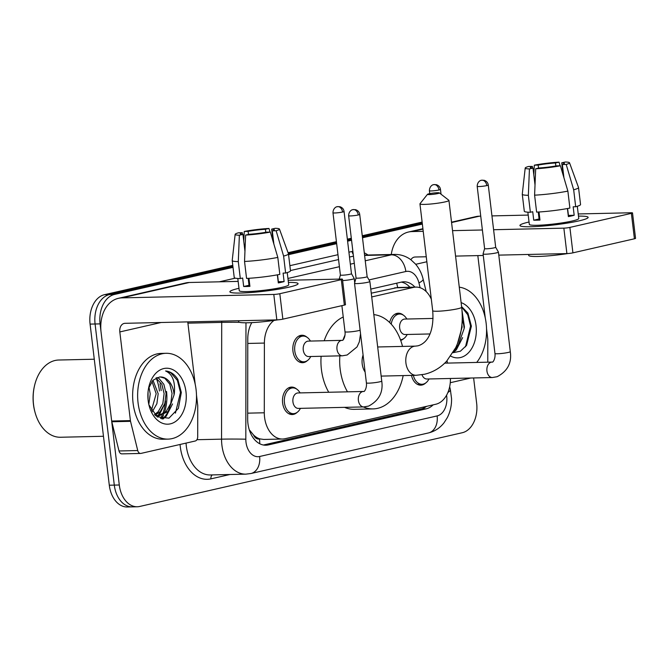 <?xml version="1.0" encoding="UTF-8"?>
<svg xmlns="http://www.w3.org/2000/svg" width="669" height="669" viewBox="0 0 669 669"><rect width="100%" height="100%" fill="white"/><g stroke="black" fill="none" stroke-linecap="round" stroke-linejoin="round"><path stroke-width="1" d="M389.667 322.542A13.731 9.416 -91.3 0 1 398.339 313.209A13.731 9.416 -91.3 0 1 403.307 315.124M307.414 360.574A13.731 9.416 -91.3 0 1 302.539 362.707A13.731 9.416 -91.3 0 1 292.947 351.1A13.731 9.416 -91.3 0 1 301.92 335.244A13.731 9.416 -91.3 0 1 306.887 337.159M297.095 412.413A13.731 9.416 -91.3 0 1 292.211 414.546A13.731 9.416 -91.3 0 1 282.619 402.939A13.731 9.416 -91.3 0 1 291.592 387.083A13.731 9.416 -91.3 0 1 296.559 388.998M274.073 320.401A25.748 17.662 88.7 0 0 264.389 343.072L264.288 412.781A25.748 17.662 88.7 0 0 264.556 417.255A25.748 17.662 88.7 0 0 282.544 439.023A25.748 17.662 88.7 0 0 284.994 438.722L435.803 404.243A25.748 17.662 88.7 0 0 450.429 378.478M249.412 430.226A25.748 0.652 -179.9 0 1 249.646 430.226L253.543 434.992A8.58 5.887 88.7 0 0 259.497 438.948A25.748 18.556 77.1 0 1 259.731 443.748M259.497 438.948L259.806 438.872A25.748 17.662 -91.3 0 1 253.543 434.992M396.65 283.188A25.748 18.556 77.1 0 1 397.612 287.511L371.27 293.181M259.806 438.872L263.778 439.449L282.544 439.023M431.321 299.21A25.748 17.662 88.7 0 0 415.917 287.093A25.748 17.662 88.7 0 0 413.467 287.402L371.713 296.944M447.561 363.091L447.001 360.808M403.833 338.531A13.731 9.416 -91.3 0 1 400.698 340.396M425.651 383.028A13.731 9.416 -91.3 0 1 420.768 385.16A13.731 9.416 -91.3 0 1 411.494 375.409M251.795 322.625A25.748 17.662 88.7 0 0 247.781 338.815L247.672 418.978A25.748 17.662 88.7 0 0 247.931 423.452A25.748 17.662 88.7 0 0 265.919 445.219A25.748 17.662 88.7 0 0 268.369 444.918L426.161 408.851A25.748 17.662 88.7 0 0 433.161 404.854M166.539 391.44A34.336 23.549 -91.3 0 1 164.156 413.317A34.336 23.549 -91.3 0 0 166.539 391.44M163.587 414.788A34.336 23.549 -91.3 0 1 161.664 418.777A34.336 23.549 -91.3 0 0 163.587 414.788M473.627 377.96L476.654 403.307A25.748 17.662 -91.3 0 1 462.279 432.726L139.729 506.458A25.748 17.662 -91.3 0 1 137.279 506.759A25.748 17.662 -91.3 0 1 119.291 484.992L100.082 323.88A25.748 17.662 -91.3 0 1 114.449 294.46L233.021 267.357M288.556 254.663L336.658 243.667M347.596 241.166L351.56 240.263M362.498 237.763L422.365 224.082M134.737 506.567A25.748 17.662 -91.3 0 1 132.286 506.876L127.286 506.985A25.748 17.662 -91.3 0 1 109.298 485.217L90.089 324.105L95.082 323.988A25.748 17.662 -91.3 0 1 109.457 294.577L232.896 266.354L109.457 294.577A25.748 17.662 -91.3 0 0 95.082 323.988L114.299 485.109L95.082 323.988L100.082 323.88M132.286 506.876A25.748 17.662 -91.3 0 1 114.299 485.109A25.748 17.662 -91.3 0 0 132.286 506.876L137.279 506.759M288.406 253.668L336.54 242.671L288.406 253.668M347.479 240.171L351.434 239.259L347.479 240.171M362.381 236.759L422.239 223.078L362.381 236.759M414.922 287.118A25.748 17.662 88.7 0 0 403.833 281.8A25.748 17.662 88.7 0 0 401.375 282.109L370.777 289.1M426.563 406.359A25.748 17.662 -91.3 0 1 421.161 408.96L263.419 445.019M401.341 282.117A25.748 17.662 -91.3 0 1 409.921 287.235M159.958 383.789A41.202 28.257 -91.3 0 1 161.187 390.604A41.202 28.257 -91.3 0 0 159.958 383.789M160.593 418.485A34.336 23.549 88.7 0 0 162.124 415.332M162.517 414.379A34.336 23.549 88.7 0 0 165.511 400.982M90.089 324.105A25.748 17.662 -91.3 0 1 104.456 294.686L232.779 265.359M288.055 252.723L336.415 241.668M347.362 239.168L351.317 238.256M362.255 235.756L422.122 222.075M288.958 287.168A34.336 3.479 173.2 0 1 254.563 292.211A34.336 3.479 173.2 0 1 230.487 292.345A34.336 3.479 173.2 0 1 238.975 288.306A34.336 3.479 173.2 0 0 229.885 291.801A34.336 3.479 173.2 0 0 251.703 292.453A34.336 3.479 173.2 0 0 288.958 287.168A34.336 3.479 173.2 0 0 297.605 284.342A34.336 3.479 173.2 0 0 288.414 282.41A34.336 3.479 173.2 0 1 298.073 283.673A34.336 3.479 173.2 0 1 288.958 287.168M196.485 395.028L197.698 405.222A4.29 2.944 88.7 0 1 197.74 405.966L197.698 436.84A4.29 2.944 88.7 0 1 195.264 440.996L141.017 453.398A4.29 2.944 88.7 0 1 140.607 453.448L121.875 453.875A4.29 2.944 -91.3 0 1 119.007 450.973L111.798 421.754A4.29 2.944 -91.3 0 1 111.664 421.027L101.094 332.359A34.336 24.745 77.1 0 1 118.421 298.324A34.336 24.745 77.1 0 1 122.034 297.872L273.797 294.444A4.29 0.435 -6.8 0 0 279.818 293.708L282.853 319.155A4.29 0.435 173.2 0 1 276.832 319.882L125.061 323.311A8.58 6.188 -102.9 0 0 124.166 323.428A8.58 6.188 -102.9 0 0 119.826 331.933L130.405 420.6A4.29 2.944 88.7 0 0 130.53 421.328L137.739 450.546A4.29 2.944 88.7 0 0 140.607 453.448M118.421 298.324L185.723 282.937A34.336 24.745 77.1 0 1 189.327 282.494L238.147 281.39M341.315 279.659A4.29 0.435 -6.8 0 0 342.453 279.216L345.488 304.654A4.29 0.435 173.2 0 1 344.351 305.097L341.315 279.659L279.818 293.708M342.453 279.216A4.29 0.435 -6.8 0 0 341.09 279.065L288.155 280.261M344.351 305.097L282.853 319.155M187.763 321.898L195.197 384.232M270.335 232.076L266.496 232.16A17.168 1.739 173.2 0 1 249.194 234.267L245.623 235.087A22.32 2.258 173.2 0 0 270.335 232.076L277.811 257.414L279.826 274.374A28.324 2.868 173.2 0 1 246.56 278.421L244.536 261.462L245.623 235.087M248.182 278.337L249.01 285.287A17.168 1.739 -6.8 0 0 249.796 285.312M244.954 251.251L242.947 234.409A17.168 1.739 173.2 0 1 240.255 233.807A17.168 1.739 173.2 0 1 242.303 232.703L242.504 234.384M249.545 283.255A17.168 1.739 -6.8 0 0 248.793 283.464M273.144 241.576L271.656 229.133L275.227 228.313A22.32 2.258 173.2 0 1 279.45 229.074L288.448 253.785A28.324 2.868 173.2 0 1 288.464 253.852L290.488 270.811A28.324 2.868 173.2 0 1 285.63 273.044L283.096 273.103L284.108 281.582A24.895 2.525 173.2 0 1 281.482 282.243A24.895 2.525 173.2 0 1 278.312 282.912L277.351 274.842M287.235 272.584L288.699 284.785A24.895 2.525 173.2 0 1 282.092 287.327A24.895 2.525 173.2 0 1 255.081 291.157A24.895 2.525 173.2 0 1 239.259 290.681L237.804 278.48M289.61 317.608A29.185 2.952 173.2 0 1 288.849 317.783A29.185 2.952 173.2 0 1 288.055 317.959M242.947 234.409L239.377 235.22L238.289 261.604L240.313 278.563L242.663 278.028L243.675 286.508A24.895 2.525 173.2 0 0 249.922 286.365L248.96 278.287M240.313 278.563A28.324 2.868 173.2 0 1 234.234 277.526L232.21 260.567A28.324 2.868 173.2 0 1 232.21 260.492L235.145 234.359A22.32 2.258 173.2 0 1 238.465 232.795L242.303 232.703M238.289 261.604A28.324 2.868 173.2 0 1 232.21 260.567M288.464 253.852A28.324 2.868 173.2 0 1 283.606 256.085L276.138 230.746L272.3 230.83L273.872 244.06M285.63 273.044L283.606 256.085M239.377 235.22A22.32 2.258 173.2 0 1 235.145 234.359M248.475 234.434L248.107 231.382L244.269 231.466L243.733 241.049M244.269 231.466A22.32 2.258 173.2 0 1 268.98 228.455L265.417 229.275L265.777 232.294M270.042 232.076L268.98 228.455M279.45 229.074A22.32 2.258 173.2 0 1 276.138 230.746M248.107 231.382A17.168 1.739 173.2 0 1 265.417 229.275M271.656 229.133A17.168 1.739 173.2 0 1 274.349 229.735A17.168 1.739 173.2 0 1 272.3 230.83M277.903 319.832A29.185 2.952 173.2 0 1 238.632 321.722L238.524 320.752M277.811 257.414A28.324 2.868 173.2 0 1 244.536 261.462M277.543 274.808L278.363 281.716A17.168 1.739 -6.8 0 1 278.17 281.766M284.108 281.582L278.363 281.716M249.01 285.287L243.675 286.508M249.445 282.368L248.667 282.385M103.469 436.28L60.519 437.25A38.626 26.492 -91.3 0 1 34.98 412.121L34.821 411.552A36.912 25.313 -91.3 0 1 33.45 404.369A36.912 25.313 -91.3 0 1 34.27 386.858L34.395 386.281A38.626 26.492 -91.3 0 1 58.772 360.022L94.279 359.22M34.98 412.121A38.626 26.492 -91.3 0 1 33.542 404.603A38.626 26.492 -91.3 0 1 34.395 386.281M196.076 389.575A42.916 29.436 -91.3 0 1 168.036 439.115A42.916 29.436 -91.3 0 1 138.065 402.838A42.916 29.436 -91.3 0 1 166.096 353.299A42.916 29.436 -91.3 0 1 196.076 389.575M168.036 439.115L163.044 439.232A42.916 29.436 -91.3 0 1 133.064 402.955A42.916 29.436 -91.3 0 1 161.104 353.416L166.096 353.299M154.497 414.604L158.21 411.703L162.835 403.574L164.114 393.573L161.873 384.382L155.977 377.943M155.216 415.156L160.2 411.652L164.817 403.532L166.096 393.531L163.855 384.332L158.879 378.403L156.989 377.508M151.411 410.54L156.178 393.757L151.963 381.355M152.248 411.853L156.889 403.708L158.16 393.707L152.967 380.201M148.033 399.326L148.05 391.883M148.802 404.352L150.232 393.89L148.961 387.1M155.768 415.775L159.189 415.792L168.128 411.477L174.074 394.894A19.401 13.305 -91.3 0 0 173.932 393.355A19.401 13.305 -91.3 0 0 160.384 376.956A19.401 13.305 -91.3 0 0 159.473 377.023L152.917 380.251L148.577 388.346M158.193 415.767L166.146 411.519L170.771 403.39L172.042 393.397L169.809 384.198L164.833 378.269L160.334 376.956M154.965 415.064L159.189 415.792M148.158 400.53A27.981 19.192 -91.3 0 1 148.777 387.259A27.981 19.192 -91.3 0 1 168.371 368.326A27.981 19.192 -91.3 0 1 185.982 391.883A27.981 19.192 -91.3 0 1 172.251 423.276A27.981 19.192 -91.3 0 1 149.195 405.983A27.981 19.192 -91.3 0 1 148.158 400.53M148.903 404.804L157.182 416.829L168.956 418.175L178.38 408.383L181.324 392.452L177.837 379.373C174.492 374.197 170.411 371.395 165.586 370.977C172.426 374.013 175.353 381.447 174.358 393.297L174.074 394.894M156.22 378.06A38.626 26.492 -91.3 0 1 159.448 391.005M157.608 417.096L158.812 415.8M158.929 415.658L164.616 404.126M163.052 419.011L166.263 416.168L172.552 403.942M157.014 416.72L157.825 415.825M157.892 415.742L161.48 410.114M162.258 418.894L165.268 416.193L169.416 409.93M175.429 413.141L180.496 392.385L177.377 380.393L170.687 372.666L165.586 370.977M437.802 193.567A6.013 0.61 -6.8 0 0 439.357 192.898A6.013 0.61 -6.8 0 0 435.293 192.864A6.013 0.61 -6.8 0 0 429.063 193.767A6.013 0.61 -6.8 0 0 427.491 194.311A6.013 0.61 -6.8 0 0 431.003 194.512A6.013 0.61 -6.8 0 0 437.802 193.567M439.357 192.898L448.84 200.274A14.593 1.48 173.2 0 1 448.932 200.416A14.593 1.48 173.2 0 1 445.061 201.904A14.593 1.48 173.2 0 1 429.222 204.145A14.593 1.48 173.2 0 1 419.948 203.869A14.593 1.48 173.2 0 1 420.007 203.71L427.491 194.311M363.083 355.022A14.593 10.01 88.7 0 0 362.197 363.953A14.593 10.01 88.7 0 0 365.107 372.023M403.173 375.593A47.215 32.38 -91.3 0 1 373.126 408.901A47.215 32.38 -91.3 0 1 363.326 406.928M347.487 391.833A47.215 32.38 -91.3 0 1 340.153 368.995A47.215 32.38 -91.3 0 1 339.852 355.858M373.126 408.901L354.386 409.328A47.215 32.38 -91.3 0 1 344.585 407.354M328.755 392.26A47.215 32.38 -91.3 0 1 321.413 369.422A47.215 32.38 -91.3 0 1 321.12 356.276M343.097 339.844A47.215 32.38 -91.3 0 1 345.028 335.002M373.82 314.622A47.215 32.38 -91.3 0 1 402.512 346.417M324.189 340.755A47.215 32.38 -91.3 0 1 343.239 317.014M363.777 406.919L298.324 408.399A7.727 5.302 -91.3 0 1 292.93 401.868A7.727 5.302 -91.3 0 1 297.973 392.954L363.426 391.474A7.727 5.302 -91.3 0 0 362.364 391.658A7.727 5.302 -91.3 0 0 358.383 400.388A7.727 5.302 -91.3 0 0 363.777 406.919L368.586 406.1C378.98 400.614 383.37 392.26 381.74 381.037L369.873 281.49A7.727 0.786 -6.8 0 0 369.865 281.457L367.13 276.64A5.578 0.569 -6.8 0 1 367.139 276.657A5.578 0.569 -6.8 0 1 365.65 277.225A5.578 0.569 -6.8 0 1 357.823 278.179A5.578 0.569 -6.8 0 1 356.05 277.978L354.537 283.28A7.727 0.786 -6.8 0 0 354.528 283.313A7.727 0.786 -6.8 0 0 356.978 283.597A7.727 0.786 -6.8 0 0 367.825 282.276A7.727 0.786 -6.8 0 0 369.873 281.49M300.515 408.349L299.595 409.754A12.878 8.831 -91.3 0 1 293.44 413.659A12.878 8.831 -91.3 0 1 284.45 402.78A12.878 8.831 -91.3 0 1 292.863 387.911A12.878 8.831 -91.3 0 1 299.185 391.541L300.164 392.904M356.059 277.953A5.578 0.569 -6.8 0 0 356.05 277.978L348.633 215.736A5.578 0.569 -6.8 0 0 352.178 215.836A5.578 0.569 -6.8 0 0 358.233 214.983A5.578 0.569 -6.8 0 0 359.713 214.415L367.139 276.657M492.334 377.533A7.727 5.302 -91.3 0 1 486.94 371.002A7.727 5.302 -91.3 0 1 490.921 362.272A7.727 5.302 -91.3 0 1 491.983 362.088L492.351 362.029C492.635 362.874 495.645 358.885 494.96 353.483A7.727 0.786 -6.8 0 0 499.868 353.633A7.727 0.786 -6.8 0 0 508.248 352.438A7.727 0.786 -6.8 0 0 508.565 352.371A7.727 0.786 -6.8 0 0 510.296 351.651C511.919 362.874 507.537 371.228 497.142 376.714L492.334 377.533L426.881 379.014A7.727 5.302 -91.3 0 1 422.005 374.749M429.072 378.963L428.152 380.368A12.878 8.831 -91.3 0 1 421.997 384.274A12.878 8.831 -91.3 0 1 413.35 375.368M496.381 252.89A7.727 0.786 -6.8 0 0 498.43 252.104A7.727 0.786 -6.8 0 0 498.413 252.071L495.687 247.254A5.578 0.569 -6.8 0 1 495.687 247.271A5.578 0.569 -6.8 0 1 494.207 247.839A5.578 0.569 -6.8 0 1 486.38 248.793A5.578 0.569 -6.8 0 1 484.607 248.592A5.578 0.569 -6.8 0 0 484.607 248.592L483.085 253.894A7.727 0.786 -6.8 0 0 483.085 253.936A7.727 0.786 -6.8 0 0 485.535 254.212A7.727 0.786 -6.8 0 0 496.381 252.89M342.377 355.799L308.652 356.56A7.727 5.302 -91.3 0 1 303.258 350.029A7.727 5.302 -91.3 0 1 308.3 341.115L342.026 340.354A7.727 5.302 -91.3 0 0 340.964 340.529A7.727 5.302 -91.3 0 0 336.984 349.268A7.727 5.302 -91.3 0 0 342.377 355.799L347.186 354.98L357.045 346.91L359.303 341.901L360.558 333.864M310.842 356.51L309.923 357.915A12.878 8.831 -91.3 0 1 303.768 361.82A12.878 8.831 -91.3 0 1 294.778 350.941A12.878 8.831 -91.3 0 1 303.191 336.081A12.878 8.831 -91.3 0 1 309.513 339.701L310.491 341.065M332.978 212.775C333.095 207.515 337.327 206.478 336.683 206.846L337.268 206.679A5.578 4.022 -102.9 0 1 337.853 206.604A5.578 4.022 77.1 0 1 342.578 212.023A5.578 0.569 -6.8 0 1 336.524 212.884A5.578 0.569 -6.8 0 1 332.978 212.775L340.396 275.018A5.578 0.569 -6.8 0 0 340.396 275.018A5.578 0.569 -6.8 0 0 342.168 275.218A5.578 0.569 -6.8 0 0 349.996 274.265A5.578 0.569 -6.8 0 0 351.476 273.696A5.578 0.569 -6.8 0 0 351.468 273.671M342.62 280.587A7.727 0.786 -6.8 0 0 350.372 279.675A7.727 0.786 -6.8 0 0 354.21 278.53A7.727 0.786 -6.8 0 0 354.202 278.496L354.704 282.669M429.908 333.956L405.071 334.525A7.727 5.302 -91.3 0 1 399.669 327.994A7.727 5.302 -91.3 0 1 404.72 319.071L433.06 318.436M407.262 334.475L406.342 335.88A12.878 8.831 -91.3 0 1 400.472 339.768M391.24 324.156A12.878 8.831 -91.3 0 1 399.602 314.037A12.878 8.831 -91.3 0 1 405.932 317.666L406.911 319.021M579.019 220.87A34.336 3.479 173.2 0 1 544.633 225.913A34.336 3.479 173.2 0 1 520.549 226.047A34.336 3.479 173.2 0 1 529.037 221.999A34.336 3.479 173.2 0 0 519.947 225.503A34.336 3.479 173.2 0 0 541.765 226.147A34.336 3.479 173.2 0 0 579.019 220.87A34.336 3.479 173.2 0 0 587.675 218.044A34.336 3.479 173.2 0 0 578.476 216.112A34.336 3.479 173.2 0 1 588.135 217.366A34.336 3.479 173.2 0 1 579.019 220.87M470.784 378.018L450.279 382.71M391.265 254.496A34.336 24.745 77.1 0 1 408.483 232.018A34.336 24.745 77.1 0 1 412.096 231.574L423.226 231.323M451.525 222.183L475.784 216.639A34.336 24.745 77.1 0 1 479.389 216.187L480.743 216.162M452.537 230.654L482.391 229.985M493.597 229.726L563.858 228.146A4.29 0.435 -6.8 0 0 569.888 227.41L572.915 252.849A4.29 0.435 173.2 0 1 566.894 253.584L498.79 255.123M631.377 213.352A4.29 0.435 -6.8 0 0 632.514 212.918L635.55 238.356A4.29 0.435 173.2 0 1 634.413 238.791L631.377 213.352L569.888 227.41M632.514 212.918A4.29 0.435 -6.8 0 0 631.151 212.759L578.217 213.955M491.949 215.903L528.209 215.084M634.413 238.791L572.915 252.849M483.269 255.474L455.572 256.102M426.262 256.762L415.123 257.013A8.58 6.188 -102.9 0 0 414.228 257.122A8.58 6.188 -102.9 0 0 410.9 259.773M487.776 362.18L487.801 339.66A4.29 2.944 88.7 0 0 487.76 338.915L486.547 328.73M477.825 255.591L485.259 317.934M560.396 165.77L556.558 165.853A17.168 1.739 173.2 0 1 539.256 167.961L535.685 168.78A22.32 2.258 173.2 0 0 560.396 165.77L567.872 191.108L569.896 208.067A28.324 2.868 173.2 0 1 536.622 212.123L534.598 195.164L535.685 168.78M538.244 212.031L539.072 218.98A17.168 1.739 -6.8 0 0 539.858 219.006M535.016 184.945L533.009 168.103A17.168 1.739 173.2 0 1 530.316 167.501A17.168 1.739 173.2 0 1 532.373 166.405L532.574 168.086M539.615 216.948A17.168 1.739 -6.8 0 0 538.854 217.157M563.206 175.278L561.726 162.826L565.288 162.015A22.32 2.258 173.2 0 1 569.511 162.776L578.509 187.487A28.324 2.868 173.2 0 1 578.526 187.554L580.55 204.513A28.324 2.868 173.2 0 1 575.691 206.746L573.166 206.796L574.178 215.276A24.895 2.525 173.2 0 1 571.543 215.936A24.895 2.525 173.2 0 1 568.374 216.605L567.412 208.544M577.305 206.278L578.76 218.487A24.895 2.525 173.2 0 1 572.154 221.021A24.895 2.525 173.2 0 1 545.143 224.851A24.895 2.525 173.2 0 1 529.321 224.383L527.866 212.173M579.672 251.301A29.185 2.952 173.2 0 1 578.911 251.477A29.185 2.952 173.2 0 1 578.116 251.661M533.009 168.103L529.438 168.923L528.351 195.306L530.375 212.265L532.725 211.722L533.737 220.201A24.895 2.525 173.2 0 0 539.983 220.068L539.022 211.989M530.375 212.265A28.324 2.868 173.2 0 1 524.295 211.22L522.272 194.261A28.324 2.868 173.2 0 1 522.272 194.194L525.207 168.053A22.32 2.258 173.2 0 1 528.527 166.489L532.373 166.405M528.351 195.306A28.324 2.868 173.2 0 1 522.272 194.261M578.526 187.554A28.324 2.868 173.2 0 1 573.676 189.787L566.2 164.449L562.361 164.532L563.934 177.753M575.691 206.746L573.676 189.787M529.438 168.923A22.32 2.258 173.2 0 1 525.207 168.053M538.537 168.128L538.169 165.076L534.33 165.168L533.803 174.743M534.33 165.168A22.32 2.258 173.2 0 1 559.041 162.157L555.479 162.968L555.839 165.987M560.104 165.778L559.041 162.157M569.511 162.776A22.32 2.258 173.2 0 1 566.2 164.449M538.169 165.076A17.168 1.739 173.2 0 1 555.479 162.968M561.726 162.826A17.168 1.739 173.2 0 1 564.41 163.437A17.168 1.739 173.2 0 1 562.361 164.532M567.964 253.526A29.185 2.952 173.2 0 1 528.702 255.416L528.585 254.446M567.872 191.108A28.324 2.868 173.2 0 1 534.598 195.164M567.605 208.511L568.424 215.41A17.168 1.739 -6.8 0 1 568.24 215.468M574.178 215.276L568.424 215.41M539.072 218.98L533.737 220.201M539.507 216.062L538.729 216.079M459.277 287.168A42.916 29.436 -91.3 0 1 486.137 323.278A42.916 29.436 -91.3 0 1 476.721 362.431M457.429 343.757L462.103 327.091L461.886 324.866M462.204 320.142A19.401 13.305 -91.3 0 1 463.993 327.049A19.401 13.305 -91.3 0 1 464.135 328.596L458.19 345.171L455.982 347.136M461.125 302.639A27.981 19.192 -91.3 0 1 476.044 325.586A27.981 19.192 -91.3 0 1 450.764 356.134M453.03 352.697L460.406 351.217L466.569 345.371L471.386 326.154L467.907 313.075L461.593 306.611M461.986 310.383L464.42 326.999L464.135 328.596M453.114 352.705L456.325 349.87L462.614 337.644M453.766 351.442L459.478 343.623M465.49 346.835L470.558 326.079L467.74 314.723L461.635 306.946M247.681 413.158L264.288 412.781M423.628 407.028A25.748 18.556 77.1 0 1 423.561 408.157M247.773 343.448L264.389 343.072M394.685 287.829L413.467 287.402M263.452 445.027L268.369 444.918M245.975 322.801L245.816 439.207A17.168 11.774 88.7 0 0 245.991 442.192A17.168 11.774 88.7 0 0 259.614 456.501L437.133 415.917A17.168 11.774 88.7 0 0 446.716 396.307A17.168 11.774 88.7 0 0 446.566 395.245M259.614 456.501A17.168 12.377 -102.9 0 1 250.95 473.518L245.883 474.145A34.336 23.549 -91.3 0 1 221.899 445.128A34.336 23.549 -91.3 0 1 221.548 439.157L196.929 439.709M250.95 473.518L428.469 432.943C434.75 431.405 439.934 428.009 444.032 422.766L447.277 417.707C450.262 411.82 451.692 405.464 451.558 398.64L450.362 389.575A17.168 3.863 166.1 0 1 447.912 392.452M229.952 474.505L210.936 478.853A4.29 3.094 77.1 0 1 212.374 474.906M210.936 478.853A38.626 26.492 -91.3 0 1 180.279 446.666A38.626 26.492 -91.3 0 1 180.061 444.475M186.049 443.104A34.336 23.549 88.7 0 0 186.3 445.93A34.336 23.549 88.7 0 0 210.283 474.957L245.883 474.145M219.315 281.816L235.321 278.153M289.878 265.685L337.97 254.697M348.909 252.196L352.095 251.469A38.626 26.492 -91.3 0 1 352.872 251.301M364.296 252.849A38.626 26.492 -91.3 0 1 368 255.023M114.449 294.46L104.456 294.686M119.291 484.992L109.298 485.217M245.816 439.207A17.168 0.435 -179.9 0 0 221.548 439.157L221.707 322.391L187.914 323.16M239.586 322.324A17.168 0.435 -179.9 0 0 221.707 322.391A34.336 23.549 -91.3 0 1 221.723 321.128M365.241 260.793L391.323 254.83L364.605 255.433M420.124 287.737L418.936 282.912A17.168 11.774 88.7 0 0 405.832 271.505A17.168 12.377 -102.9 0 0 391.323 254.83A34.336 23.549 -91.3 0 1 394.593 254.421L364.563 255.098M287.938 278.463L339.4 266.697M350.347 264.196L354.302 263.293M353.449 256.152L349.494 257.055M338.556 259.555L290.455 270.552M405.832 271.505L368.995 279.926M353.232 254.279A4.29 3.094 77.1 0 1 352.095 251.469M426.186 291.559L423.109 279.082A17.168 3.863 166.1 0 1 418.936 282.912M428.469 432.943A17.168 12.377 -102.9 0 0 437.133 415.917M421.161 408.96L426.161 408.851M189.327 282.494L122.034 297.872M161.112 322.5L119.826 331.933M111.664 421.027L130.405 420.6M276.832 319.882L273.797 294.444M130.53 421.328L111.798 421.754M119.007 450.973L137.739 450.546M377.684 346.977L415.449 346.124A14.593 10.01 88.7 0 0 414.061 346.299A14.593 10.01 88.7 0 0 405.916 362.966A14.593 10.01 88.7 0 0 416.11 375.301L424.439 374.272C433.01 372.24 440.411 367.883 446.641 361.201L455.74 347.646C461.384 335.42 463.366 321.965 461.669 307.263L448.932 200.416M415.449 346.124L417.933 345.823C428.829 342.737 434.181 329.232 432.692 310.717A14.593 1.48 -6.8 0 0 441.966 310.993A14.593 1.48 -6.8 0 0 457.797 308.752A14.593 1.48 -6.8 0 0 461.669 307.263M358.233 214.983A5.578 4.022 77.1 0 0 353.516 209.564A5.578 4.022 -102.9 0 0 352.931 209.631L352.337 209.807C352.981 209.439 348.758 210.476 348.633 215.736M363.426 391.474L363.794 391.415C364.078 392.26 367.089 388.271 366.403 382.869A7.727 0.786 -6.8 0 0 371.312 383.019A7.727 0.786 -6.8 0 0 379.691 381.823A7.727 0.786 -6.8 0 0 380.009 381.756A7.727 0.786 -6.8 0 0 381.74 381.037M486.789 185.597A5.578 4.022 77.1 0 0 482.073 180.178A5.578 4.022 -102.9 0 0 481.488 180.245L480.894 180.421C481.538 180.053 477.315 181.09 477.189 186.35A5.578 0.569 -6.8 0 0 480.735 186.45A5.578 0.569 -6.8 0 0 486.789 185.597A5.578 0.569 -6.8 0 0 488.27 185.029L495.687 247.271M342.026 340.354L342.386 340.287C342.67 341.14 345.689 337.151 345.003 331.749A7.727 0.786 -6.8 0 0 347.454 332.025A7.727 0.786 -6.8 0 0 358.609 330.628A7.727 0.786 -6.8 0 0 360.114 330.143M342.578 212.023A5.578 0.569 -6.8 0 0 344.058 211.454L351.476 273.696L354.202 278.496M438.989 189.988A5.578 4.022 77.1 0 0 434.273 184.569A5.578 4.022 -102.9 0 0 433.688 184.636L433.094 184.811C433.746 184.443 429.515 185.48 429.389 190.74A5.578 0.569 -6.8 0 0 432.935 190.841A5.578 0.569 -6.8 0 0 438.989 189.988A5.578 0.569 -6.8 0 0 440.47 189.419L441.047 194.211M479.389 216.187L451.575 222.551M422.959 229.091L412.096 231.574M426.855 261.755L415.708 264.305M566.894 253.584L563.858 228.146M397.152 287.519L415.917 287.093M423.109 279.082C421.696 273.312 419.129 268.269 415.399 263.946L410.967 259.823C406.066 256.16 400.606 254.354 394.593 254.421M450.362 389.575L449.668 386.749M381.154 376.095L416.11 375.301M432.692 310.717L419.948 203.869M293.44 413.659L288.916 413.76M292.863 387.911L288.339 388.02M366.403 382.869L354.528 283.313M359.713 214.415C359.362 212.065 357.982 210.484 355.574 209.673L352.931 209.631M421.997 384.274L417.473 384.374M510.296 351.651L498.43 252.104M444.718 363.158L491.983 362.088M494.96 353.483L483.085 253.936M477.189 186.35L484.607 248.592M488.27 185.029C487.918 182.679 486.539 181.098 484.13 180.287L481.488 180.245M345.003 331.749L341.892 305.658M340.396 275.009L339.225 279.107M303.768 361.82L299.244 361.921M303.191 336.081L298.658 336.181M344.058 211.454C343.707 209.113 342.327 207.532 339.911 206.713L337.268 206.679M399.602 314.037L395.078 314.137M429.389 190.74L429.732 193.617M440.47 189.419C440.118 187.069 438.739 185.489 436.33 184.677L433.688 184.636M422.917 228.723L408.483 232.018"/></g></svg>
